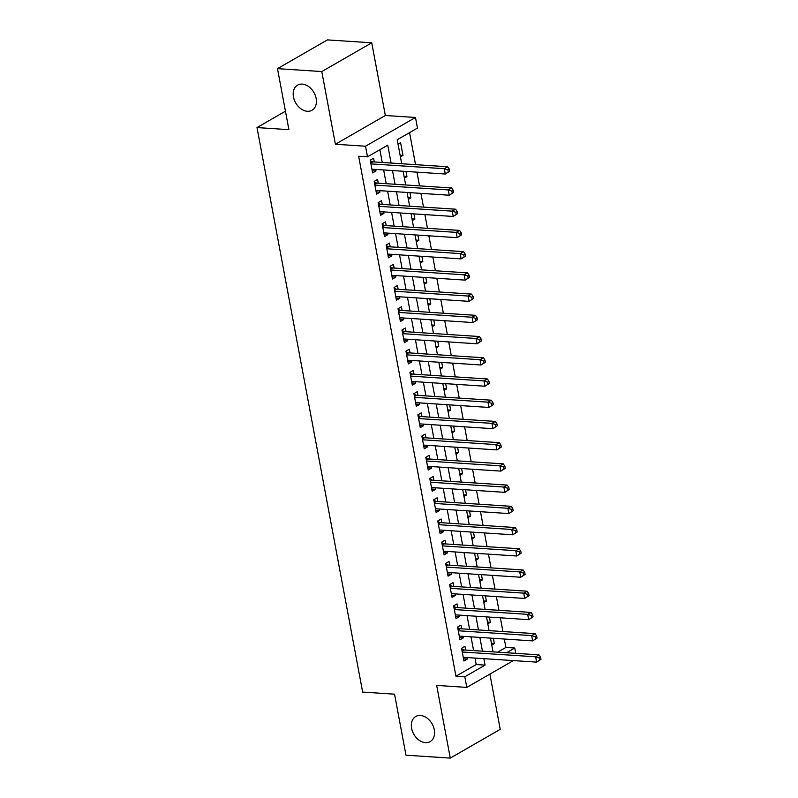 <?xml version="1.0" encoding="UTF-8"?>
<svg xmlns="http://www.w3.org/2000/svg" width="798" height="798" viewBox="0 0 798 798"><rect width="100%" height="100%" fill="white"/><g stroke="black" fill="none" stroke-linecap="round" stroke-linejoin="round"><path stroke-width="1.2" d="M420.416 715.477A14.484 10.504 60.1 0 1 433.444 726.749A14.484 10.504 60.1 0 1 430.182 741.611A14.484 10.504 60.1 0 1 425.504 742.639A14.484 10.504 60.1 0 1 412.466 731.367A14.484 10.504 60.1 0 1 415.728 716.504A14.484 10.504 60.1 0 1 420.416 715.477M302.262 84.109A14.484 10.504 60.1 0 1 315.29 95.391A14.484 10.504 60.1 0 1 312.028 110.244A14.484 10.504 60.1 0 1 307.34 111.281A14.484 10.504 60.1 0 1 294.312 99.999A14.484 10.504 60.1 0 1 297.574 85.147A14.484 10.504 60.1 0 1 302.262 84.109M497.713 652.156L505.902 647.447L514.77 648.026L515.757 653.343M285.445 111.201L257.006 127.57L362.651 692.085L394.551 694.18L405.973 755.187L450.272 758.1L500.226 729.352L489.892 674.101M257.006 127.57L288.906 129.665L277.485 68.648L327.439 39.9L371.748 42.813L321.794 71.561L335.389 144.248L365.524 146.224L415.479 117.476L417.464 128.089L397.204 139.74L401.703 163.74M335.389 144.248L385.344 115.501L371.748 42.813M385.344 115.501L415.479 117.476M505.902 647.447L504.326 639.038M502.93 631.537L500.356 617.812M498.959 610.32L496.386 596.595M494.989 589.094L492.416 575.368M491.009 567.877L488.446 554.151M487.039 546.65L484.476 532.924M483.069 525.433L480.506 511.708M479.099 504.206L476.526 490.481M475.129 482.99L472.556 469.264M471.159 461.763L468.586 448.037M467.179 440.546L464.616 426.82M463.209 419.319L460.646 405.593M459.239 398.092L456.675 384.367M455.269 376.875L452.695 363.15M451.299 355.649L448.725 341.923M447.329 334.432L444.755 320.706M443.349 313.205L440.785 299.479M439.379 291.988L436.815 278.263M435.409 270.761L432.845 257.036M431.439 249.545L428.865 235.819M427.469 228.318L424.895 214.592M423.499 207.101L420.925 193.375M419.529 185.874L416.955 172.149M415.549 164.657L409.564 132.638M277.485 68.648L321.794 71.561M465.643 650.051L464.945 646.34L461.573 648.285L463.957 661.013L467.329 659.068L467.039 657.552M461.663 628.834L460.975 625.113L457.593 627.058L459.977 639.797L463.359 637.851L463.069 636.325M457.693 607.607L457.005 603.896L453.623 605.842L456.007 618.57L459.389 616.625L459.099 615.108M453.723 586.39L453.035 582.67L449.653 584.615L452.037 597.353L455.409 595.408L455.129 593.882M449.753 565.164L449.055 561.453L445.683 563.398L448.067 576.126L451.439 574.181L451.159 572.665M445.783 543.947L445.084 540.226L441.713 542.171L444.097 554.909L447.469 552.964L447.189 551.438M441.813 522.72L441.114 519.009L437.743 520.944L440.127 533.682L443.498 531.737L443.209 530.221M437.843 501.493L437.144 497.782L433.773 499.728L436.147 512.456L439.528 510.521L439.239 508.994M433.863 480.276L433.174 476.566L429.793 478.501L432.177 491.239L435.558 489.294L435.269 487.778M429.893 459.05L429.204 455.339L425.823 457.284L428.207 470.012L431.578 468.077L431.299 466.551M425.923 437.833L425.224 434.122L421.853 436.057L424.237 448.795L427.608 446.85L427.329 445.324M421.952 416.606L421.254 412.895L417.883 414.84L420.267 427.568L423.638 425.633L423.359 424.107M417.982 395.389L417.284 391.668L413.913 393.614L416.297 406.352L419.668 404.406L419.379 402.88M414.012 374.162L413.314 370.452L409.943 372.397L412.317 385.125L415.698 383.18L415.409 381.663M410.032 352.945L409.344 349.225L405.963 351.17L408.347 363.908L411.728 361.963L411.439 360.437M406.062 331.719L405.374 328.008L401.993 329.953L404.377 342.681L407.748 340.736L407.469 339.22M402.092 310.502L401.394 306.781L398.022 308.726L400.406 321.464L403.778 319.519L403.499 317.993M398.122 289.275L397.424 285.564L394.052 287.509L396.436 300.238L399.808 298.292L399.529 296.776M394.152 268.058L393.454 264.338L390.082 266.283L392.466 279.021L395.838 277.076L395.549 275.549M390.182 246.831L389.484 243.121L386.112 245.056L388.486 257.794L391.868 255.849L391.579 254.333M386.202 225.605L385.514 221.894L382.132 223.839L384.516 236.567L387.898 234.632L387.609 233.106M382.232 204.388L381.544 200.677L378.162 202.612L380.546 215.35L383.928 213.405L383.639 211.889M378.262 183.161L377.564 179.45L374.192 181.395L376.576 194.123L379.948 192.188L379.668 190.662M400.107 155.231L402.98 155.42L400.596 142.682L398.032 144.159M404.077 176.458L406.95 176.647L405.983 171.43M408.047 197.675L410.92 197.864L409.953 192.647M412.027 218.901L414.9 219.091L413.923 213.874M415.997 240.118L418.87 240.308L417.893 235.091M419.967 261.345L422.84 261.535L421.863 256.318M423.938 282.562L426.81 282.751L425.833 277.534M427.908 303.789L430.78 303.978L429.803 298.761M431.878 325.005L434.75 325.195L433.783 319.988M435.858 346.232L438.73 346.422L437.753 341.205M439.828 367.449L442.7 367.639L441.723 362.432M443.798 388.676L446.671 388.865L445.693 383.648M447.768 409.903L450.641 410.082L449.663 404.875M451.738 431.12L454.611 431.309L453.633 426.092M455.708 452.346L458.581 452.536L457.613 447.319M459.678 473.563L462.561 473.753L461.583 468.536M463.658 494.79L466.531 494.979L465.553 489.763M467.628 516.007L470.501 516.196L469.523 510.979M471.598 537.234L474.471 537.423L473.493 532.206M475.568 558.45L478.441 558.64L477.463 553.433M479.538 579.677L482.411 579.867L481.443 574.65M483.508 600.894L486.391 601.084L485.413 595.877M487.488 622.121L490.361 622.31L489.383 617.093M400.416 156.897L402.98 155.42M404.387 178.114L406.95 176.647M408.367 199.34L410.92 197.864M412.337 220.557L414.9 219.091M416.307 241.784L418.87 240.308M420.277 263.011L422.84 261.535M424.247 284.228L426.81 282.751M428.217 305.454L430.78 303.978M432.197 326.671L434.75 325.195M436.167 347.898L438.73 346.422M440.137 369.115L442.7 367.639M444.107 390.342L446.671 388.865M448.077 411.559L450.641 410.082M452.047 432.785L454.611 431.309M456.027 454.002L458.581 452.536M459.997 475.229L462.561 473.753M463.967 496.446L466.531 494.979M467.937 517.673L470.501 516.196M471.907 538.899L474.471 537.423M475.877 560.116L478.441 558.64M479.847 581.343L482.411 579.867M483.827 602.56L486.391 601.084M487.797 623.787L490.361 622.31M491.768 645.003L494.331 643.527L493.354 638.32M391.1 163.051L387.758 145.186L367.509 156.837L358.651 156.258L455.947 676.195L476.207 664.544L474.99 658.071M473.593 650.579L471.019 636.854M469.613 629.353L467.049 615.627M465.643 608.136L463.079 594.41M461.673 586.909L459.109 573.183M457.703 565.682L455.129 551.957M453.733 544.465L451.159 530.74M449.763 523.239L447.189 509.513M445.783 502.022L443.219 488.296M441.813 480.795L439.249 467.069M437.843 459.578L435.279 445.853M433.873 438.351L431.299 424.626M429.903 417.135L427.329 403.409M425.933 395.908L423.359 382.182M421.962 374.691L419.389 360.965M417.982 353.464L415.419 339.739M414.012 332.247L411.449 318.522M410.042 311.021L407.479 297.295M406.072 289.794L403.499 276.068M402.102 268.577L399.529 254.851M398.132 247.35L395.559 233.624M394.152 226.133L391.589 212.408M390.182 204.906L387.619 191.181M386.212 183.69L383.648 169.964M382.242 162.463L379.858 149.725M374.292 161.944L373.594 158.233L370.222 160.169L372.606 172.907L375.978 170.962L375.698 169.435M513.363 660.594L466.8 687.397L436.666 685.412L450.272 758.1M466.8 687.397L464.815 676.784L485.064 665.123L483.857 658.659M455.947 676.195L464.815 676.784M367.509 156.837L365.524 146.224M494.451 659.348L495.029 659.387M506.58 652.744L514.77 648.026M403.1 171.241L405.673 184.966M407.08 192.458L409.643 206.183M411.05 213.684L413.613 227.41M415.02 234.911L417.583 248.627M418.99 256.128L421.563 269.854M422.96 277.355L425.534 291.08M426.93 298.572L429.504 312.297M430.91 319.799L433.474 333.524M434.88 341.015L437.444 354.741M438.85 362.242L441.414 375.968M442.82 383.459L445.394 397.185M446.79 404.686L449.364 418.411M450.76 425.903L453.334 439.628M454.74 447.129L457.304 460.855M458.71 468.346L461.274 482.072M462.68 489.573L465.244 503.299M466.65 510.8L469.214 524.515M470.621 532.017L473.194 545.742M474.591 553.243L477.164 566.969M478.561 574.46L481.134 588.186M482.541 595.687L485.104 609.413M486.511 616.904L489.074 630.629M490.481 638.131L493.044 651.856M482.451 651.158L479.877 637.432M478.481 629.931L475.907 616.206M474.511 608.714L471.937 594.989M470.531 587.488L467.967 573.762M466.561 566.271L463.997 552.545M462.591 545.044L460.027 531.318M458.621 523.827L456.047 510.102M454.651 502.6L452.077 488.875M450.68 481.384L448.107 467.658M446.7 460.157L444.137 446.431M442.73 438.94L440.167 425.214M438.76 417.713L436.197 403.988M434.79 396.486L432.217 382.761M430.82 375.269L428.247 361.544M426.85 354.043L424.277 340.317M422.88 332.826L420.307 319.1M418.9 311.599L416.337 297.873M414.93 290.382L412.366 276.657M410.96 269.155L408.396 255.43M406.99 247.939L404.416 234.213M403.02 226.712L400.446 212.986M399.05 205.495L396.476 191.769M395.07 184.268L392.506 170.543M476.207 664.544L485.064 665.123M372.197 170.712L375.978 170.962M491.458 643.348L494.331 643.527M376.167 191.939L379.948 192.188M380.137 213.156L383.928 213.405M384.107 234.383L387.898 234.632M388.077 255.599L391.868 255.849M392.057 276.826L395.838 277.076M396.027 298.043L399.808 298.292M399.998 319.27L403.778 319.519M403.968 340.487L407.748 340.736M407.938 361.713L411.728 361.963M411.908 382.94L415.698 383.18M415.878 404.157L419.668 404.406M419.858 425.384L423.638 425.633M423.828 446.601L427.608 446.85M427.798 467.828L431.578 468.077M431.768 489.044L435.558 489.294M435.738 510.271L439.528 510.521M439.708 531.488L443.498 531.737M443.688 552.715L447.469 552.964M447.658 573.932L451.439 574.181M451.628 595.158L455.409 595.408M455.598 616.375L459.389 616.625M459.568 637.602L463.359 637.851M463.538 658.829L467.329 659.068M449.643 171.211L449.254 169.086L447.897 169.864L448.296 171.989L449.643 171.211L445.284 174.014L371.908 169.196M448.296 171.989L445.284 174.014L444.286 168.707L447.658 166.762L372.875 161.854A2.264 1.646 -119.9 0 1 372.187 161.655L370.322 160.717M370.92 163.889L444.286 168.707L447.897 169.864M449.254 169.086L447.658 166.762M453.623 192.428L453.224 190.313L451.868 191.091L452.267 193.206L453.623 192.428L449.254 195.231L375.878 190.413M452.267 193.206L449.254 195.231L448.257 189.924L451.638 187.979L376.846 183.071A2.264 1.646 -119.9 0 1 376.157 182.872L374.292 181.944M374.89 185.106L448.257 189.924L451.868 191.091M453.224 190.313L451.638 187.979M457.593 213.655L457.194 211.53L455.848 212.308L456.237 214.433L457.593 213.655L453.224 216.458L379.858 211.64M456.237 214.433L453.224 216.458L452.227 211.151L455.608 209.206L380.816 204.298A2.264 1.646 -119.9 0 1 380.127 204.098L378.272 203.161M378.86 206.333L452.227 211.151L455.848 212.308M457.194 211.53L455.608 209.206M461.563 234.871L461.164 232.757L459.818 233.535L460.217 235.649L461.563 234.871L457.194 237.674L383.828 232.856M460.217 235.649L457.194 237.674L456.197 232.368L459.578 230.432L384.786 225.515A2.264 1.646 -119.9 0 1 384.097 225.315L382.242 224.388M382.831 227.55L456.197 232.368L459.818 233.535M461.164 232.757L459.578 230.432M465.533 256.098L465.134 253.973L463.788 254.752L464.187 256.876L465.533 256.098L461.164 258.901L387.798 254.083M464.187 256.876L461.164 258.901L460.177 253.594L463.548 251.649L388.766 246.742A2.264 1.646 -119.9 0 1 388.067 246.542L386.212 245.604M386.801 248.777L460.177 253.594L463.788 254.752M465.134 253.973L463.548 251.649M469.503 277.325L469.104 275.2L467.758 275.978L468.157 278.093L469.503 277.325L465.134 280.118L391.768 275.3M468.157 278.093L465.134 280.118L464.147 274.811L467.518 272.876L392.736 267.958A2.264 1.646 -119.9 0 1 392.037 267.759L390.182 266.831M390.771 269.993L464.147 274.811L467.758 275.978M469.104 275.2L467.518 272.876M473.473 298.542L473.084 296.417L471.728 297.195L472.127 299.32L473.473 298.542L469.104 301.345L395.738 296.527M472.127 299.32L469.104 301.345L468.117 296.038L471.488 294.093L396.706 289.185A2.264 1.646 -119.9 0 1 396.017 288.986L394.152 288.048M394.751 291.22L468.117 296.038L471.728 297.195M473.084 296.417L471.488 294.093M477.453 319.769L477.054 317.644L475.698 318.422L476.097 320.547L477.453 319.769L473.084 322.562L399.708 317.744M476.097 320.547L473.084 322.562L472.087 317.255L475.458 315.32L400.676 310.402A2.264 1.646 -119.9 0 1 399.988 310.213L398.122 309.275M398.721 312.437L472.087 317.255L475.698 318.422M477.054 317.644L475.458 315.32M481.423 340.985L481.024 338.861L479.678 339.639L480.067 341.763L481.423 340.985L477.054 343.788L403.678 338.97M480.067 341.763L477.054 343.788L476.057 338.482L479.438 336.537L404.646 331.629A2.264 1.646 -119.9 0 1 403.958 331.429L402.092 330.492M402.691 333.664L476.057 338.482L479.678 339.639M481.024 338.861L479.438 336.537M485.393 362.212L484.994 360.088L483.648 360.866L484.047 362.99L485.393 362.212L481.024 365.005L407.658 360.187M484.047 362.99L481.024 365.005L480.027 359.708L483.408 357.763L408.616 352.846A2.264 1.646 -119.9 0 1 407.928 352.656L406.072 351.719M406.661 354.881L480.027 359.708L483.648 360.866M484.994 360.088L483.408 357.763M489.364 383.429L488.965 381.304L487.618 382.082L488.017 384.207L489.364 383.429L484.994 386.232L411.628 381.414M488.017 384.207L484.994 386.232L484.007 380.925L487.379 378.98L412.586 374.072A2.264 1.646 -119.9 0 1 411.898 373.873L410.042 372.945M410.631 376.107L484.007 380.925L487.618 382.082M488.965 381.304L487.379 378.98M493.334 404.656L492.935 402.531L491.588 403.309L491.987 405.434L493.334 404.656L488.965 407.449L415.598 402.631M491.987 405.434L488.965 407.449L487.977 402.152L491.349 400.207L416.566 395.289A2.264 1.646 -119.9 0 1 415.868 395.1L414.012 394.162M414.601 397.334L487.977 402.152L491.588 403.309M492.935 402.531L491.349 400.207M497.304 425.873L496.915 423.758L495.558 424.526L495.957 426.651L497.304 425.873L492.935 428.676L419.568 423.858M495.957 426.651L492.935 428.676L491.947 423.369L495.319 421.424L420.536 416.516A2.264 1.646 -119.9 0 1 419.848 416.317L417.982 415.389M418.581 418.551L491.947 423.369L495.558 424.526M496.915 423.758L495.319 421.424M501.284 447.099L500.885 444.975L499.528 445.753L499.927 447.877L501.284 447.099L496.915 449.902L423.539 445.084M499.927 447.877L496.915 449.902L495.917 444.596L499.289 442.651L424.506 437.743A2.264 1.646 -119.9 0 1 423.818 437.543L421.952 436.606M422.551 439.778L495.917 444.596L499.528 445.753M500.885 444.975L499.289 442.651M505.254 468.316L504.855 466.202L503.508 466.98L503.897 469.094L505.254 468.316L500.885 471.119L427.509 466.301M503.897 469.094L500.885 471.119L499.887 465.813L503.269 463.867L428.476 458.96A2.264 1.646 -119.9 0 1 427.788 458.76L425.923 457.833M426.521 460.995L499.887 465.813L503.508 466.98M504.855 466.202L503.269 463.867M509.224 489.543L508.825 487.418L507.478 488.196L507.877 490.321L509.224 489.543L504.855 492.346L431.489 487.528M507.877 490.321L504.855 492.346L503.857 487.039L507.239 485.094L432.446 480.187A2.264 1.646 -119.9 0 1 431.758 479.987L429.903 479.049M430.491 482.221L503.857 487.039L507.478 488.196M508.825 487.418L507.239 485.094M513.194 510.76L512.795 508.645L511.448 509.423L511.847 511.538L513.194 510.76L508.825 513.563L435.459 508.745M511.847 511.538L508.825 513.563L507.837 508.256L511.209 506.321L436.416 501.403A2.264 1.646 -119.9 0 1 435.728 501.204L433.873 500.276M434.461 503.438L507.837 508.256L511.448 509.423M512.795 508.645L511.209 506.321M517.164 531.987L516.765 529.862L515.418 530.64L515.817 532.765L517.164 531.987L512.795 534.79L439.429 529.972M515.817 532.765L512.795 534.79L511.807 529.483L515.179 527.538L440.396 522.63A2.264 1.646 -119.9 0 1 439.698 522.431L437.843 521.493M438.431 524.665L511.807 529.483L515.418 530.64M516.765 529.862L515.179 527.538M521.134 553.214L520.745 551.089L519.388 551.867L519.787 553.982L521.134 553.214L516.765 556.006L443.399 551.189M519.787 553.982L516.765 556.006L515.777 550.7L519.149 548.765L444.366 543.847A2.264 1.646 -119.9 0 1 443.678 543.657L441.813 542.72M442.401 545.882L515.777 550.7L519.388 551.867M520.745 551.089L519.149 548.765M525.114 574.43L524.715 572.306L523.358 573.084L523.757 575.208L525.114 574.43L520.745 577.233L447.369 572.415M523.757 575.208L520.745 577.233L519.747 571.927L523.119 569.981L448.336 565.074A2.264 1.646 -119.9 0 1 447.648 564.874L445.783 563.937M446.381 567.109L519.747 571.927L523.358 573.084M524.715 572.306L523.119 569.981M529.084 595.657L528.685 593.532L527.328 594.31L527.727 596.435L529.084 595.657L524.715 598.45L451.339 593.632M527.727 596.435L524.715 598.45L523.717 593.143L527.099 591.208L452.306 586.291A2.264 1.646 -119.9 0 1 451.618 586.101L449.753 585.163M450.351 588.326L523.717 593.143L527.328 594.31M528.685 593.532L527.099 591.208M533.054 616.874L532.655 614.749L531.308 615.527L531.697 617.652L533.054 616.874L528.685 619.677L455.319 614.859M531.697 617.652L528.685 619.677L527.687 614.37L531.069 612.425L456.276 607.517A2.264 1.646 -119.9 0 1 455.588 607.318L453.733 606.38M454.321 609.552L527.687 614.37L531.308 615.527M532.655 614.749L531.069 612.425M537.024 638.101L536.625 635.976L535.278 636.754L535.677 638.879L537.024 638.101L532.655 640.894L459.289 636.076M535.677 638.879L532.655 640.894L531.658 635.597L535.039 633.652L460.247 628.734A2.264 1.646 -119.9 0 1 459.558 628.545L457.703 627.607M458.291 630.769L531.658 635.597L535.278 636.754M536.625 635.976L535.039 633.652M540.994 659.318L540.595 657.193L539.249 657.971L539.648 660.096L540.994 659.318L536.625 662.121L463.259 657.303M539.648 660.096L536.625 662.121L535.638 656.814L539.009 654.869L464.227 649.961A2.264 1.646 -119.9 0 1 463.528 649.762L461.673 648.834M462.261 651.996L535.638 656.814L539.249 657.971M540.595 657.193L539.009 654.869M370.661 162.533L372.187 161.655M370.761 163.061L372.875 161.854M374.631 183.749L376.157 182.872M374.731 184.288L376.846 183.071M378.611 204.976L380.127 204.098M378.711 205.505L380.816 204.298M382.581 226.193L384.097 225.315M382.681 226.732L384.786 225.515M386.551 247.42L388.067 246.542M386.651 247.949L388.766 246.742M390.521 268.637L392.037 267.759M390.621 269.175L392.736 267.958M394.491 289.864L396.017 288.986M394.591 290.402L396.706 289.185M398.461 311.08L399.988 310.213M398.561 311.619L400.676 310.402M402.431 332.307L403.958 331.429M402.541 332.846L404.646 331.629M406.411 353.524L407.928 352.656M406.511 354.063L408.616 352.846M410.381 374.751L411.898 373.873M410.481 375.289L412.586 374.072M414.352 395.978L415.868 395.1M414.451 396.506L416.566 395.289M418.322 417.194L419.848 416.317M418.421 417.733L420.536 416.516M422.292 438.421L423.818 437.543M422.391 438.95L424.506 437.743M426.262 459.638L427.788 458.76M426.361 460.177L428.476 458.96M430.242 480.865L431.758 479.987M430.341 481.394L432.446 480.187M434.212 502.082L435.728 501.204M434.312 502.62L436.416 501.403M438.182 523.308L439.698 522.431M438.282 523.847L440.396 522.63M442.152 544.525L443.678 543.657M442.252 545.064L444.366 543.847M446.122 565.752L447.648 564.874M446.222 566.291L448.336 565.074M450.092 586.969L451.618 586.101M450.192 587.508L452.306 586.291M454.072 608.196L455.588 607.318M454.172 608.734L456.276 607.517M458.042 629.413L459.558 628.545M458.142 629.951L460.247 628.734M462.012 650.639L463.528 649.762M462.112 651.178L464.227 649.961"/></g></svg>
